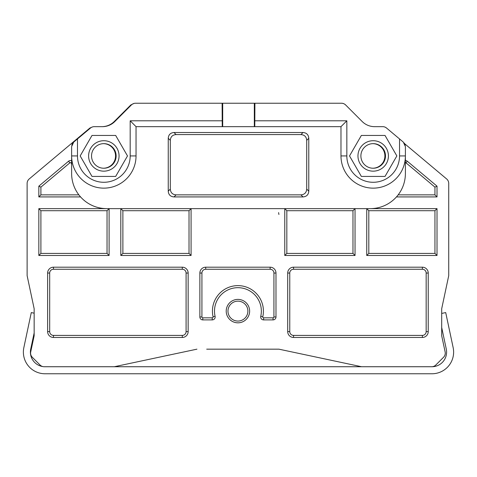 <?xml version="1.0" encoding="UTF-8"?>
<svg xmlns="http://www.w3.org/2000/svg" width="477" height="477" viewBox="0 0 477 477"><rect width="100%" height="100%" fill="white"/><g stroke="black" fill="none" stroke-linecap="round" stroke-linejoin="round"><path stroke-width="0.72" d="M34.153 313.186L31.291 312.578L23.85 347.596A21.668 21.668 0 0 0 45.041 373.765L431.959 373.765A21.668 21.668 0 0 0 453.15 347.596L445.709 312.578L441.696 313.431M404.132 142.951A5.855 5.855 0 0 1 404.645 143.714L446.633 178.953A5.855 5.855 0 0 1 448.726 183.436L448.726 275.67L441.696 308.726L441.696 335.742L445.136 351.919A5.855 5.855 0 0 1 443.55 357.273L435.799 365.024A5.855 5.855 0 0 1 431.661 366.735L431.959 366.735A14.638 14.638 0 0 0 446.275 349.057L441.696 327.514M431.661 366.735L44.188 366.735A5.855 5.855 0 0 1 40.05 365.024L32.299 357.273A5.855 5.855 0 0 1 30.713 351.919L34.153 335.742L34.153 308.726L27.123 275.67L27.123 183.436A5.855 5.855 0 0 1 29.216 178.953L89.903 128.027L92.532 126.918M42.739 366.557A14.638 14.638 0 0 1 30.725 349.057L34.153 332.928M446.633 178.953L404.645 143.714L446.633 178.953A5.855 5.855 0 0 1 448.726 183.436L448.726 275.67M374.612 126.661L382.769 126.661A5.855 5.855 0 0 1 386.531 128.027L403.303 142.098L399.541 138.944L399.541 155.937L405.396 155.937A32.203 32.203 0 0 1 372.913 188.141A32.203 32.203 0 0 1 340.983 155.937L340.983 126.661L254.79 126.661L254.909 103.235L341.484 103.235A5.855 5.855 0 0 1 345.628 104.952L362.186 121.516A17.566 17.566 0 0 0 374.612 126.661M401.401 140.506L403.303 142.098L405.396 146.588L405.396 173.503A35.131 35.131 0 0 1 370.259 208.634L38.834 208.634L38.834 255.481L109.102 255.481L109.102 208.634L107.039 210.703L40.903 210.703L38.834 208.634M385.022 176.43L396.852 155.937L385.022 135.444L361.357 135.444L349.522 155.937L361.357 176.43L385.022 176.43M396.447 196.923L437.015 196.923L437.015 186.167L407.298 161.232A2.928 2.928 0 0 0 405.396 160.546L405.396 155.937M404.931 144.31A5.855 5.855 0 0 1 405.229 145.211M361.56 366.735L278.914 349.17L269.147 349.17M206.702 349.17L278.914 349.17M196.935 349.17L114.289 366.735M30.713 351.919L34.153 335.742L30.713 351.919A5.855 5.855 0 0 0 30.892 355.001M91.453 127.371L90.487 128.027A5.855 5.855 0 0 1 94.255 126.661L102.412 126.661A17.566 17.566 0 0 0 114.832 121.516L131.396 104.952A5.855 5.855 0 0 1 135.534 103.235L254.319 103.235L254.319 126.661L254.79 126.661M90.487 128.027L73.72 142.098L71.628 146.588L71.628 160.803A2.928 2.928 0 0 0 68.551 161.232L38.834 186.167L38.834 196.923L80.571 196.923M71.788 145.211A5.855 5.855 0 0 1 72.087 144.31M72.236 143.988A5.855 5.855 0 0 1 72.903 142.939M120.812 208.634L120.812 255.481L191.08 255.481L191.08 208.634L189.017 210.703L122.881 210.703L120.812 208.634M284.769 208.634L284.769 255.481L355.037 255.481L355.037 208.634L352.974 210.703L286.832 210.703L284.769 208.634M368.81 210.703L368.81 253.418L434.946 253.418L434.946 210.703L368.81 210.703L366.747 208.634L366.747 255.481L437.015 255.481L437.015 208.634L370.259 208.634M226.211 311.111A11.71 11.71 0 0 0 237.928 322.822A11.71 11.71 0 0 0 249.638 311.111A11.71 11.71 0 0 0 237.928 299.395A11.71 11.71 0 0 0 226.211 311.111M53.478 337.46L182.297 337.46A5.855 5.855 0 0 0 188.153 331.604L188.153 273.047A5.855 5.855 0 0 0 182.297 267.192L53.478 267.192A5.855 5.855 0 0 0 47.617 273.047L47.617 331.604A5.855 5.855 0 0 0 53.478 337.46L53.478 335.397L182.297 335.397A3.792 3.792 0 0 0 186.09 331.604L186.09 273.047A3.792 3.792 0 0 0 182.297 269.255L53.478 269.255A3.792 3.792 0 0 0 49.686 273.047L49.686 331.604A3.792 3.792 0 0 0 53.478 335.397M263.614 319.894L273.059 319.894A2.928 2.928 0 0 0 275.986 316.966L275.986 273.047A5.855 5.855 0 0 0 270.131 267.192L205.718 267.192A5.855 5.855 0 0 0 199.863 273.047L199.863 316.966A2.928 2.928 0 0 0 202.791 319.894L212.235 319.894A2.928 2.928 0 0 0 215.091 316.323A23.421 23.421 0 0 1 237.928 287.685A23.421 23.421 0 0 1 260.764 316.317A2.928 2.928 0 0 0 263.614 319.894L263.614 317.825L273.059 317.825A0.865 0.865 0 0 0 273.923 316.966L273.923 273.047A3.792 3.792 0 0 0 270.131 269.255L205.718 269.255A3.792 3.792 0 0 0 201.926 273.047L201.926 316.966A0.865 0.865 0 0 0 202.791 317.825L212.235 317.825A0.865 0.865 0 0 0 213.076 316.776L215.091 316.317M293.552 337.46L422.378 337.46A5.855 5.855 0 0 0 428.233 331.604L428.233 273.047A5.855 5.855 0 0 0 422.378 267.192L293.552 267.192A5.855 5.855 0 0 0 287.697 273.047L287.697 331.604A5.855 5.855 0 0 0 293.552 337.46L293.552 335.397L422.378 335.397A3.792 3.792 0 0 0 426.164 331.604L426.164 273.047A3.792 3.792 0 0 0 422.378 269.255L293.552 269.255A3.792 3.792 0 0 0 289.76 273.047L289.76 331.604A3.792 3.792 0 0 0 293.552 335.397M27.123 183.436A5.855 5.855 0 0 1 29.216 178.953L72.498 142.635M278.914 214.489L278.604 212.605M102.412 126.649A17.566 17.566 0 0 0 114.247 121.516L130.811 104.952L133.971 103.449M384.116 126.816L384.832 127.037M385.398 127.281L386.507 128.009M254.909 103.235L254.319 103.235M342.629 103.348L343.726 103.682M344.74 104.224L345.587 104.91M373.437 126.62A17.566 17.566 0 0 0 374.022 126.649M254.909 120.806L346.839 120.806L340.983 126.661M106.759 208.634A35.131 35.131 0 0 1 71.628 173.503L71.628 155.937L77.483 155.937A26.348 26.348 0 0 0 103.831 182.286A26.348 26.348 0 0 0 130.185 155.937L130.185 120.806L136.04 126.661L136.04 155.937A32.203 32.203 0 0 1 103.557 188.141A32.203 32.203 0 0 1 71.628 155.937A32.203 32.203 0 0 0 103.557 188.141A32.203 32.203 0 0 0 136.04 155.937L130.185 155.937M177.969 126.661L299.049 126.661M303.008 132.517L174.01 132.517C170.444 132.791 168.524 134.717 168.244 138.282L168.244 191.158C168.524 194.723 170.444 196.649 174.01 196.923L303.008 196.923C306.574 196.649 308.5 194.723 308.78 191.158L308.78 138.282C308.5 134.717 306.574 132.791 303.008 132.517L300.945 134.58C304.511 134.86 306.431 136.78 306.711 140.345L308.78 138.282M222.705 103.235L222.705 126.661L136.04 126.661M222.234 126.661L222.115 103.235M115.667 176.43L92.001 176.43L80.166 155.937L92.001 135.444L115.667 135.444L127.496 155.937L115.667 176.43M77.483 155.937L77.483 138.944L73.72 142.098M78.866 194.86L40.903 194.86L38.834 196.923M71.628 164.678A32.806 32.806 0 0 1 71.276 163.283A0.865 0.865 0 0 0 69.88 162.818L40.903 187.133L40.903 194.86M40.903 187.133L38.834 186.167M107.039 210.703L107.039 253.418L109.102 255.481M107.039 253.418L40.903 253.418L38.834 255.481M40.903 210.703L40.903 253.418M405.396 162.615A0.865 0.865 0 0 1 405.975 162.818L434.946 187.133L437.015 186.167M398.158 194.86L434.946 194.86L437.015 196.923M434.946 194.86L434.946 187.133M434.946 210.703L437.015 208.634M434.946 253.418L437.015 255.481M368.81 253.418L366.747 255.481M286.832 210.703L286.832 253.418L352.974 253.418L355.037 255.481M352.974 253.418L352.974 210.703M286.832 253.418L284.769 255.481M122.881 210.703L122.881 253.418L189.017 253.418L191.08 255.481M189.017 253.418L189.017 210.703M122.881 253.418L120.812 255.481M133.029 103.801L132.165 104.308M88.609 155.937A15.222 15.222 0 0 1 103.831 140.715A15.222 15.222 0 0 1 119.059 155.937A15.222 15.222 0 0 1 103.831 171.16A15.222 15.222 0 0 1 88.609 155.937M116.132 155.937A12.295 12.295 0 0 0 103.831 143.643A12.295 12.295 0 0 0 91.536 155.937A12.295 12.295 0 0 0 103.831 168.232A12.295 12.295 0 0 0 116.132 155.937M103.539 168.232A12.295 12.295 0 0 0 115.541 155.937A12.295 12.295 0 0 0 103.539 143.643M174.01 196.923L176.073 194.86C172.513 194.58 170.587 192.66 170.307 189.095L170.307 140.345C170.587 136.78 172.513 134.86 176.073 134.58L300.945 134.58M308.78 191.158L306.711 189.095C306.431 192.66 304.511 194.58 300.945 194.86L303.008 196.923M176.073 194.86L300.945 194.86M306.711 189.095L306.711 140.345M372.895 168.232A12.295 12.295 0 0 0 384.897 155.937A12.295 12.295 0 0 0 372.895 143.643M385.488 155.937A12.295 12.295 0 0 1 373.187 168.232A12.295 12.295 0 0 1 360.892 155.937A12.295 12.295 0 0 1 373.187 143.643A12.295 12.295 0 0 1 385.488 155.937M357.965 155.937A15.222 15.222 0 0 1 373.187 140.715A15.222 15.222 0 0 1 388.415 155.937A15.222 15.222 0 0 1 373.187 171.16A15.222 15.222 0 0 1 357.965 155.937M263.614 317.825A0.865 0.865 0 0 1 262.773 316.776A25.49 25.49 0 0 0 240.772 285.783A25.49 25.49 0 0 0 213.076 316.776M399.541 155.937A26.348 26.348 0 0 1 373.187 182.286A26.348 26.348 0 0 1 346.839 155.937L346.839 120.806M340.983 155.937L346.839 155.937M130.185 120.806L222.115 120.806M69.88 162.818L68.551 161.232M71.276 163.283L71.628 163.2M405.975 162.818L407.298 161.232M176.073 134.58L174.01 132.517M168.244 138.282L170.307 140.345M170.307 189.095L168.244 191.158M227.97 311.111A9.957 9.957 0 0 0 237.928 321.063A9.957 9.957 0 0 0 247.879 311.111A9.957 9.957 0 0 0 237.928 301.154A9.957 9.957 0 0 0 227.97 311.111M182.297 337.46L182.297 335.397M47.617 331.604L49.686 331.604M49.686 273.047L47.617 273.047M53.478 267.192L53.478 269.255M182.297 269.255L182.297 267.192M188.153 273.047L186.09 273.047M186.09 331.604L188.153 331.604M273.059 319.894L273.059 317.825M262.773 316.776L260.764 316.317M212.235 319.894L212.235 317.825M202.791 317.825L202.791 319.894M199.863 316.966L201.926 316.966M201.926 273.047L199.863 273.047M205.718 267.192L205.718 269.255M270.131 269.255L270.131 267.192M275.986 273.047L273.923 273.047M273.923 316.966L275.986 316.966M422.378 337.46L422.378 335.397M287.697 331.604L289.76 331.604M289.76 273.047L287.697 273.047M293.552 267.192L293.552 269.255M422.378 269.255L422.378 267.192M428.233 273.047L426.164 273.047M426.164 331.604L428.233 331.604"/></g></svg>

